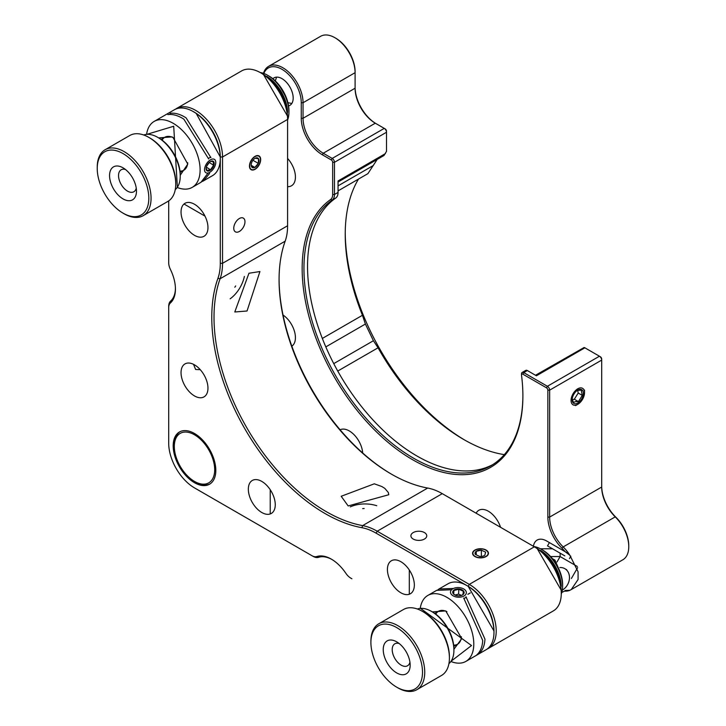 <?xml version="1.0" encoding="UTF-8"?>
<svg xmlns="http://www.w3.org/2000/svg" width="726" height="726" viewBox="0 0 726 726"><rect width="100%" height="100%" fill="white"/><g stroke="black" fill="none" stroke-linecap="round" stroke-linejoin="round"><path stroke-width="1.09" d="M533.401 546.27A19.03 10.99 -120 0 1 546.669 541.006L568.948 553.865M564.837 555.889L547.504 545.879L564.837 555.889M559.837 567.532A12.687 10.364 120 0 1 564.837 568.676A12.687 10.364 120 0 1 569.393 579.121A12.687 10.364 120 0 1 562.314 590.147M561.833 592.352A12.687 10.364 -60 0 0 565.327 590.51M493.97 631.638A36.482 21.063 -120 0 0 468.179 586.327L469.295 584.376L534.354 546.823L535.479 547.468L534.354 546.823A38.07 21.98 60 0 1 561.271 593.451L561.271 592.153A36.482 21.063 -120 0 0 535.479 547.468L442.27 493.653A63.452 36.636 60 0 0 427.687 488.053A158.622 91.585 60 0 1 391.232 474.033A158.622 91.585 60 0 1 279.074 279.764A158.622 91.585 60 0 1 285.164 241.186A63.452 36.636 60 0 0 287.596 225.759L287.596 118.129A36.482 21.063 -120 0 0 261.796 73.444L260.679 72.8A38.07 21.98 60 0 1 287.596 119.427L222.546 156.979A38.07 21.98 60 0 0 205.921 118.674A38.07 21.98 60 0 0 176.59 108.473L241.64 70.912A38.07 21.98 60 0 1 260.679 72.8M391.795 474.359A160.21 92.492 60 0 1 279.074 279.12M194.504 482.717A30.138 17.397 60 0 1 174.812 456.155A30.138 17.397 60 0 1 179.431 432.006A30.138 17.397 60 0 1 209.569 449.403A30.138 17.397 60 0 1 209.569 484.206A30.138 17.397 60 0 1 194.504 482.717M400.879 592.797A19.03 10.99 60 0 1 388.446 576.027A19.03 10.99 60 0 1 391.359 560.771A19.03 10.99 60 0 1 410.399 571.761A19.03 10.99 60 0 1 410.399 593.741A19.03 10.99 60 0 1 400.879 592.797M261.796 512.502A19.03 10.99 60 0 1 249.363 495.731A19.03 10.99 60 0 1 252.285 480.476A19.03 10.99 60 0 1 271.315 491.466A19.03 10.99 60 0 1 271.315 513.445A19.03 10.99 60 0 1 261.796 512.502M194.504 395.942A19.03 10.99 60 0 1 182.063 379.163A19.03 10.99 60 0 1 184.985 363.917A19.03 10.99 60 0 1 204.015 374.897A19.03 10.99 60 0 1 204.015 396.877A19.03 10.99 60 0 1 194.504 395.942M193.506 364.325L195.621 369.48L199.822 369.652M194.504 235.342A19.03 10.99 60 0 1 182.063 218.562A19.03 10.99 60 0 1 184.985 203.316A19.03 10.99 60 0 1 204.015 214.306A19.03 10.99 60 0 1 204.015 236.286A19.03 10.99 60 0 1 194.504 235.342M561.271 593.451A38.07 21.98 60 0 1 553.384 610.875L488.335 648.436A38.07 21.98 60 0 1 487.182 649.026M168.704 200.893L168.704 262.767A11.108 6.407 -120 0 0 170.383 269.346A33.314 19.23 60 0 1 175.438 289.093A33.314 19.23 60 0 1 170.383 302.996A11.108 6.407 -120 0 0 168.704 307.633L168.704 443.214A36.482 21.063 -120 0 0 194.504 487.89L311.917 555.68A11.108 6.407 -120 0 0 316.772 556.543A33.314 19.23 60 0 1 331.337 559.129A33.314 19.23 60 0 1 345.912 573.368A11.108 6.407 -120 0 0 350.767 578.114L351.892 578.758A12.687 7.324 -120 0 0 351.892 578.758L350.767 578.114M420.254 608.397A38.07 21.98 60 0 1 427.832 595.447A38.07 21.98 60 0 1 465.901 617.427A38.07 21.98 60 0 1 465.901 661.386L486.093 649.725A38.07 21.98 -120 0 0 493.979 632.301A38.07 21.98 -120 0 0 467.054 585.673L376.095 533.156A61.864 35.719 -120 0 0 361.875 527.693A160.21 92.492 60 0 1 244.952 428.975A160.21 92.492 60 0 1 217.927 278.357A61.864 35.719 -120 0 0 220.296 263.311L220.296 156.979A36.482 21.063 -120 0 0 193.951 111.986M195.593 488.525A38.07 21.98 60 0 0 195.621 488.544L313.033 556.325A12.687 7.324 -120 0 0 318.587 557.314A31.726 18.313 60 0 1 331.909 559.465M424.438 539.046A7.932 4.583 180 0 1 415.789 540.044A7.932 4.583 180 0 1 410.898 535.815A7.932 4.583 180 0 1 418.829 531.232A7.932 4.583 180 0 1 426.761 535.815A7.932 4.583 180 0 1 424.438 539.046M239.371 231.458A7.932 4.583 -60 0 1 235.405 231.848A7.932 4.583 -60 0 1 235.405 222.691A7.932 4.583 -60 0 1 243.328 218.109A7.932 4.583 -60 0 1 244.544 224.47A7.932 4.583 -60 0 1 239.371 231.458M175.429 288.431A31.726 18.313 60 0 1 170.628 301.045A12.687 7.324 -120 0 0 168.704 306.345L168.704 307.633M175.501 109.181A38.07 21.98 60 0 1 176.59 108.473M287.596 225.759L222.546 263.311L222.546 156.979L220.296 156.979L196.138 113.301L193.379 111.65A38.07 21.98 -120 0 0 174.349 109.771L154.157 121.424A38.07 21.98 60 0 1 174.893 124.355A38.07 21.98 60 0 1 198.379 157.95A38.07 21.98 60 0 1 192.227 187.362A38.07 21.98 60 0 1 177.217 187.453M255.071 156.335A7.932 4.583 120 0 0 249.889 163.323A7.932 4.583 120 0 0 251.105 169.684A7.932 4.583 120 0 0 259.037 165.101A7.932 4.583 120 0 0 259.037 155.945A7.932 4.583 120 0 0 255.071 156.335M220.296 263.311L222.546 263.311A63.452 36.636 60 0 1 220.105 278.748L285.164 241.186M427.687 488.053L362.637 525.606A158.622 91.585 60 0 1 246.867 427.868A158.622 91.585 60 0 1 220.105 278.748L217.927 278.357M247.04 311L259.926 271.542L248.954 273.248L234.788 311.98L247.04 311M374.317 483.806L341.193 496.275L348.162 505.949L388.782 494.733L388.328 492.5L384.789 488.353L381.812 486.52L374.317 483.806M361.875 527.693L362.637 525.606A63.452 36.636 60 0 1 377.211 531.214L442.27 493.653M488.335 648.436A38.07 21.98 60 0 0 494.17 617.926A38.07 21.98 60 0 0 469.295 584.376L377.211 531.214L376.095 533.156M474.904 556.533A7.932 4.583 0 0 0 483.552 557.532A7.932 4.583 0 0 0 488.444 553.294A7.932 4.583 0 0 0 480.512 548.72A7.932 4.583 0 0 0 472.581 553.294A7.932 4.583 0 0 0 474.904 556.533M311.917 555.68L313.033 556.325M362.655 508.627A15.863 9.157 180 0 1 364.162 508.536M235.669 285.944A15.863 9.157 -60 0 1 234.816 287.242M230.142 298.813A23.795 13.74 120 0 0 244.372 276.443M376.767 505.741A23.795 13.74 0 0 0 350.277 506.884M500.568 527.321A19.03 10.99 -120 0 0 478.833 510.278A19.03 10.99 -120 0 0 476.12 513.2M287.596 186.664A19.03 10.99 -120 0 0 291.489 185.783A19.03 10.99 -120 0 0 287.596 158.431M362.682 452.988A19.03 10.99 -120 0 0 354.161 434.81A19.03 10.99 -120 0 0 340.113 429.783M291.834 346.166A19.03 10.99 -120 0 0 294.502 331.483A19.03 10.99 -120 0 0 283.031 315.02M263.856 73.471A27.279 15.754 60 0 1 285.336 71.602A27.279 15.754 60 0 1 301.263 102.729L301.263 118.274A29.82 17.215 -120 0 0 322.344 154.792L331.319 159.974A1.906 1.098 60 0 1 332.662 162.306L332.662 194.495A11.416 6.598 60 0 1 330.584 199.541A156.081 90.115 -120 0 0 372.919 428.313A156.081 90.115 -120 0 0 522.892 395.951A156.081 90.115 -120 0 0 521.531 375.206A1.906 1.098 60 0 1 521.513 374.952A1.906 1.098 60 0 1 522.856 374.171L546.506 387.82A1.906 1.098 60 0 1 547.849 390.152L547.849 517.084A29.82 17.215 -120 0 0 561.997 548.248A27.279 15.754 60 0 1 565.1 551.651L569.901 555.336L578.077 571.761L578.077 579.529L571.244 589.576L569.901 590.283L565.1 590.492M288.558 105.878A15.863 9.157 -120 0 0 289.901 105.324A15.863 9.157 -120 0 0 289.901 87.011A15.863 9.157 -120 0 0 274.038 77.854A15.863 9.157 -120 0 0 272.894 78.744M522.856 374.171L523.755 372.62L547.404 386.268A3.176 1.833 60 0 1 549.646 390.152L549.646 517.084A28.55 16.48 -120 0 0 563.185 546.923A28.55 16.48 60 0 1 569.901 555.336M547.849 390.152L549.646 390.152L601.691 360.105L601.691 359.071L601.691 360.105A3.176 1.833 -120 0 0 599.449 356.221L584.875 347.808L536.423 375.787L527.348 370.541L523.755 372.62A3.176 1.833 -120 0 0 522.166 372.456A3.176 1.833 -120 0 0 521.513 373.917L521.513 374.952M330.584 199.541L332.145 200.104A154.81 89.38 -120 0 0 338.026 379.825A154.81 89.38 -120 0 0 490.83 465.783A154.81 89.38 -120 0 0 522.892 395.434M492.6 464.713A154.81 89.38 -120 0 1 340.703 376.213A154.81 89.38 -120 0 1 335.739 198.035L332.145 200.104A12.687 7.324 -120 0 0 334.459 194.495L332.662 194.495M301.263 102.729L303.051 102.729L303.051 118.274A28.55 16.48 -120 0 0 323.242 153.24L332.218 158.422A3.176 1.833 60 0 1 334.459 162.306L334.459 194.495L338.053 192.426A12.687 7.324 -120 0 1 335.739 198.035M301.263 118.274L303.051 118.274L355.096 88.227L355.096 71.647L355.096 72.682L303.051 102.729A28.55 16.48 -120 0 0 290.591 73.998A28.55 16.48 -120 0 0 268.593 66.347A28.55 16.48 -120 0 0 263.493 73.335M564.447 591.109A28.55 16.48 -120 0 0 569.901 590.283M560.127 553.176L560.127 556.552L577.342 566.489M601.691 360.105L601.691 487.037A28.55 16.48 -120 0 0 615.231 516.876L563.185 546.923L561.997 548.248M527.348 370.541A3.176 1.833 -120 0 0 525.76 370.387L522.166 372.456M383.972 155.509L338.053 182.026L383.972 155.509L386.504 151.371L386.504 132.259A3.176 1.833 -120 0 0 384.263 128.375L385.161 128.892A1.906 1.098 60 0 1 386.504 131.224M385.452 153.585L338.053 180.956L338.053 192.426M355.096 88.227A28.55 16.48 -120 0 0 375.288 123.193L384.263 128.375L332.218 158.422L331.319 159.974M375.288 123.193L323.242 153.24L322.344 154.792M355.096 72.682A28.55 16.48 -120 0 0 334.913 37.716A28.55 16.48 -120 0 0 320.629 36.3L268.593 66.347M571.244 589.576L622.863 559.773A28.55 16.48 -120 0 0 628.77 546.705A28.55 16.48 -120 0 0 615.231 516.876L615.83 517.166A29.82 17.215 -120 0 1 601.691 486.003M578.077 571.761L578.077 579.529M546.506 387.82L547.404 386.268L599.449 356.221L600.338 356.738A1.906 1.098 60 0 1 601.691 359.071M584.875 347.808A3.176 1.833 -120 0 0 584.094 347.518L535.498 375.251M355.096 87.193A29.82 17.215 -120 0 0 376.159 123.701M355.096 71.647A27.279 15.754 -120 0 0 335.802 38.233L334.913 37.716M628.77 546.705L628.77 545.671A27.279 15.754 -120 0 0 615.83 517.166M345.231 232.774A171.309 98.908 -120 0 0 465.003 440.228M337.744 371.059L378.065 347.79A167.506 96.712 -120 0 0 463.669 439.466A167.506 96.712 -120 0 0 504.325 454.63M338.053 190.884L367.91 173.641L377.175 159.457M358.499 179.077A167.506 96.712 -120 0 0 345.231 234.316A167.506 96.712 -120 0 0 362.446 315.284L322.335 338.443M378.065 347.79L373.409 340.73L365.396 324.041L362.446 315.284M571.063 400.443A9.52 5.49 -60 0 1 577.787 388.791A9.52 5.49 -60 0 1 584.521 392.675A9.52 5.49 -60 0 1 577.787 404.328A9.52 5.49 -60 0 1 571.063 400.443M577.787 390.089A7.932 4.583 -60 0 1 583.395 393.401A7.932 4.583 -60 0 1 577.651 403.111A7.932 4.583 -60 0 1 572.188 399.563A7.932 4.583 -60 0 1 577.587 390.207A7.932 4.583 -60 0 1 577.787 390.089M572.224 398.919L573.495 402.522L575.273 401.669L578.404 401.596L582.288 395.389L581.263 390.125L577.388 390.406M572.333 399.618L574.33 399.246L578.404 401.596M582.288 395.389L578.214 393.038L577.678 390.307M574.33 399.246L578.214 393.038M203.734 180.72L212.419 175.71A38.07 21.98 -120 0 0 220.296 158.277A38.07 21.98 -120 0 0 193.379 111.65M170.102 113.692A38.07 21.98 -120 0 0 169.585 114.472M146.579 134.374A38.07 21.98 60 0 1 154.157 121.424M207.827 173.405L200.921 182.344M167.878 114.617A38.07 21.98 -120 0 1 183.869 119.173L208.652 158.949M170.12 113.329A38.07 21.98 60 0 1 186.11 117.884L210.894 157.651M202.291 181.482L203.443 180.892L209.578 173.478M146.824 134.355L173.705 126.26L177.362 187.254M158.649 137.876L172.071 136.905L173.06 137.523L187.771 164.103L180.23 175.247M179.984 171.118A19.03 10.99 -120 0 0 187.725 162.724M173.233 137.631A19.03 10.99 -120 0 0 162.107 140.145M288.939 112.176L288.939 110.615A28.232 16.299 -120 0 0 268.974 76.039L267.631 75.259A30.138 17.397 60 0 1 288.939 112.176A30.138 17.397 60 0 1 287.596 119.999M260.162 72.509A30.138 17.397 60 0 1 267.631 75.259M266.841 76.366A30.138 17.397 60 0 1 287.587 112.303M208.562 158.386A9.52 5.136 -56.9 0 1 210.821 157.17M209.796 172.307A7.932 4.283 -56.9 0 1 209.133 172.643A7.932 4.283 -56.9 0 1 204.578 168.904A7.932 4.283 -56.9 0 1 210.504 159.793A7.932 4.283 -56.9 0 1 215.767 162.442A7.932 4.283 -56.9 0 1 209.796 172.307M210.404 161.544A5.708 3.085 -56.9 0 1 210.767 161.353A5.708 3.085 -56.9 0 1 214.17 163.94A5.708 3.085 -56.9 0 1 209.85 170.574A5.708 3.085 -56.9 0 1 206.102 168.514A5.708 3.085 -56.9 0 1 210.404 161.544M206.139 168.069L206.892 170.474L210.476 169.793L213.589 165.274L213.108 161.426L210.712 161.462M206.547 166.399L209.26 162.452L213.589 165.274M210.476 169.793L206.329 167.098M493.979 632.301L493.979 631.003L468.179 586.327L467.054 585.673A38.07 21.98 -120 0 0 448.024 583.786L439.194 588.886M465.901 661.386A38.07 21.98 60 0 1 450.891 661.477M453.033 588.487L439.048 588.967L437.978 589.666M479.069 653.527A38.07 21.98 60 0 0 484.959 639.143L465.965 596.772M476.819 654.825A38.07 21.98 -120 0 0 482.717 640.441L463.723 598.07M436.68 590.338L450.782 589.784M420.499 608.379L471.51 645.55L451.037 661.268M432.324 611.891L445.746 610.929L461.446 638.127L461.427 639.098L453.904 649.271M446.907 611.655A19.03 10.99 -120 0 0 435.781 614.169M453.659 645.133A19.03 10.99 -120 0 0 461.409 636.747M562.623 586.191L562.623 584.639A28.232 16.299 -120 0 0 542.658 550.063L541.306 549.283A30.138 17.397 60 0 1 562.623 586.191A30.138 17.397 60 0 1 562.586 587.506A30.138 17.397 60 0 1 561.271 594.031M533.855 546.533A30.138 17.397 60 0 1 541.306 549.283M540.516 550.39A30.138 17.397 60 0 1 561.262 586.327M466.301 597.081A9.52 5.781 -177.2 0 1 465.076 597.952A9.52 5.781 -177.2 0 1 464.114 598.433M464.023 595.973A7.932 4.819 -177.2 0 1 452.498 595.42A7.932 4.819 -177.2 0 1 453.496 588.459A7.932 4.819 -177.2 0 1 463.696 588.949A7.932 4.819 -177.2 0 1 464.023 595.973M454.385 589.811A5.708 3.467 -177.2 0 1 462.761 590.274A5.708 3.467 -177.2 0 1 461.763 595.302A5.708 3.467 -177.2 0 1 454.812 594.966A5.708 3.467 -177.2 0 1 454.385 589.811M461.482 595.411L462.943 594.585L463.36 591.263L458.832 589.24L453.886 590.528L453.46 593.85L454.594 594.785M453.886 590.528L453.714 594.077M458.832 589.24L458.596 594.104L454.984 595.048M461.509 595.402L458.596 594.104M276.597 77.119L275.326 80.904M287.904 102.684L291.816 103.473M143.176 215.676L167.851 201.429A38.07 21.98 -120 0 0 175.737 184.005A38.07 21.98 -120 0 0 148.821 137.377A38.07 21.98 -120 0 0 129.791 135.49L105.107 149.737A38.07 21.98 60 0 1 124.146 151.625A38.07 21.98 60 0 1 151.062 198.252A38.07 21.98 60 0 1 143.176 215.676A38.07 21.98 60 0 1 124.146 213.789L123.021 213.145A36.482 21.063 60 0 1 97.23 168.459A36.482 21.063 60 0 1 123.021 153.567A36.482 21.063 60 0 1 148.821 198.252A36.482 21.063 60 0 1 123.021 213.145M97.23 168.459L97.23 167.171A38.07 21.98 60 0 1 105.107 149.737M175.737 184.005L175.737 182.707A36.482 21.063 -120 0 0 149.946 138.031L148.821 137.377M123.021 198.897A19.03 10.99 -120 0 0 136.479 191.129A19.03 10.99 -120 0 0 123.021 167.815A19.03 10.99 -120 0 0 109.562 175.583A19.03 10.99 -120 0 0 123.021 198.897M125.498 169.503A12.687 7.324 -120 0 0 121.169 169.775A12.687 7.324 -120 0 0 118.538 175.583A12.687 7.324 -120 0 0 127.513 191.129A12.687 7.324 -120 0 0 133.856 191.755A12.687 7.324 -120 0 0 136.134 188.597A12.687 7.324 -120 0 0 136.252 188.143M175.247 189.631A31.726 18.313 -120 0 0 180.23 176.236A31.726 18.313 -120 0 0 157.796 137.377A31.726 18.313 -120 0 0 143.703 134.991M180.23 176.236L180.23 174.939A30.138 17.397 -120 0 0 158.912 138.031L157.796 137.377M424.737 672.276A38.07 21.98 60 0 1 416.86 689.7A38.07 21.98 60 0 1 397.821 687.812L396.695 687.168A36.482 21.063 60 0 1 370.904 642.483L370.904 641.185A38.07 21.98 60 0 1 378.79 623.761A38.07 21.98 60 0 1 408.121 633.961A38.07 21.98 60 0 1 424.737 672.276M416.86 689.7L441.535 675.452A38.07 21.98 -120 0 0 449.412 658.028A38.07 21.98 -120 0 0 422.496 611.401A38.07 21.98 -120 0 0 403.465 609.513L378.79 623.761M370.904 642.483A36.482 21.063 60 0 1 396.705 627.591A36.482 21.063 60 0 1 422.496 672.276A36.482 21.063 60 0 1 396.695 687.168M449.412 658.028L449.412 656.731A36.482 21.063 -120 0 0 423.621 612.045L422.496 611.401M396.705 672.92A19.03 10.99 -120 0 0 410.163 665.152A19.03 10.99 -120 0 0 396.705 641.838A19.03 10.99 -120 0 0 383.237 649.607A19.03 10.99 -120 0 0 396.705 672.92M399.173 643.526A12.687 7.324 -120 0 0 394.844 643.799A12.687 7.324 -120 0 0 392.212 649.607A12.687 7.324 -120 0 0 394.926 658.6A12.687 7.324 -120 0 0 401.188 665.152A12.687 7.324 -120 0 0 407.531 665.778A12.687 7.324 -120 0 0 409.927 662.166M448.922 663.655A31.726 18.313 -120 0 0 453.904 650.251A31.726 18.313 -120 0 0 431.471 611.401A31.726 18.313 -120 0 0 417.377 609.014M453.904 650.251L453.904 648.962A30.138 17.397 -120 0 0 432.596 612.045L431.471 611.401M255.28 158.204L258.538 158.785L258.32 163.386L254.853 167.416A5.49 3.176 120 0 0 258.32 163.386A5.49 3.176 120 0 0 258.538 158.785A5.49 3.176 120 0 0 255.28 158.204A5.49 3.176 120 0 0 255.071 158.322A5.49 3.176 120 0 0 251.813 162.234A5.49 3.176 120 0 0 251.187 165.056A5.49 3.176 120 0 0 251.604 166.835A5.49 3.176 120 0 0 254.853 167.416L251.604 166.835L251.26 165.401M255.071 169.031A7.614 4.392 -60 0 1 249.69 165.918A7.614 4.392 -60 0 1 255.071 156.598A7.614 4.392 -60 0 1 260.452 159.702A7.614 4.392 -60 0 1 255.071 169.031L255.071 169.031M258.32 163.386L252.947 160.283M254.853 167.416L251.25 165.337M485.64 552.15L481.365 550.163A5.49 3.176 0 0 0 476.238 551.306A5.49 3.176 0 0 0 475.394 554.437L479.668 556.434A5.49 3.176 0 0 0 484.405 555.544A5.49 3.176 0 0 0 484.796 555.29L485.64 552.15M485.903 556.406A7.614 4.392 180 0 1 475.131 556.406A7.614 4.392 180 0 1 475.131 550.19A7.614 4.392 180 0 1 485.903 550.19A7.614 4.392 180 0 1 485.903 556.406M481.365 556.434L481.365 550.163L476.238 551.306L475.394 554.437M476.238 554.836L476.238 551.306M174.313 446.454A28.55 16.48 -120 0 0 194.504 481.42A28.55 16.48 -120 0 0 214.687 469.758A28.55 16.48 -120 0 0 194.504 434.792A28.55 16.48 -120 0 0 174.313 446.454L174.313 445.156A30.138 17.397 -120 0 1 180.003 431.698M194.504 481.42L195.621 482.064A30.138 17.397 -120 0 0 210.123 483.861M170.383 302.996L170.628 301.045M318.587 557.314L316.772 556.543M547.849 517.084L549.646 517.084L601.691 487.037M332.662 162.306L334.459 162.306L386.504 132.259M577.642 567.668L571.38 578.495M556.996 561.969L560.127 556.552L550.598 556.552M552.513 548.774L540.389 548.774M384.263 128.375L385.161 128.892L384.263 128.375M373.409 165.455L338.053 185.865M333.742 363.626L373.409 340.73M365.396 324.041L325.811 346.892M266.206 76.43A31.726 18.313 60 0 1 287.215 112.829M539.881 550.453A31.726 18.313 60 0 1 560.899 586.844M278.757 84.643L286.38 97.847M549.41 542.585L547.504 545.879M570.845 556.207L569.483 558.575M566.743 569.783L564.837 568.676M552.432 558.666L554.936 560.082L560.055 571.87M584.521 392.675L584.521 390.089M577.787 404.328L575.546 405.625M201.202 182.181L192.227 187.362M220.296 156.979L220.296 158.277M209.133 172.643L207.808 173.233M263.465 74.469L287.541 116.178M436.807 590.265L427.832 595.447M453.496 588.459L452.452 588.931M537.14 548.493L561.216 590.202M453.795 646.394L457.507 644.252M434.756 613.425L438.468 611.283M467.853 594.322L470.348 592.879M180.121 172.371L183.832 170.229M161.081 139.401L164.793 137.259M270.226 513.944L270.226 489.705M409.31 594.24L409.31 570.01M184.005 204.006L204.995 216.121"/></g></svg>
